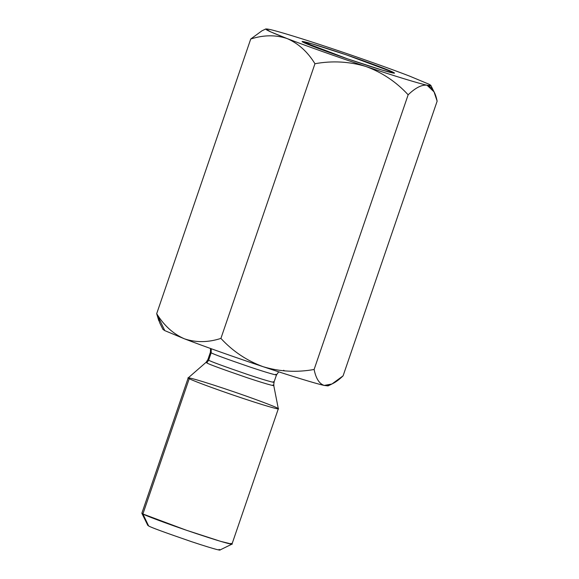 <?xml version="1.0" encoding="UTF-8"?>
<svg xmlns="http://www.w3.org/2000/svg" width="579" height="579" viewBox="0 0 579 579"><rect width="100%" height="100%" fill="white"/><g stroke="black" fill="none" stroke-linecap="round" stroke-linejoin="round"><path stroke-width="0.87" d="M330.66 48.137L330.681 48.144C357.677 57.111 391.274 69.017 409.396 76.037L429.017 84.23L430.899 85.482L427.02 85.207C421.758 84.577 415.476 87.776 408.152 94.797L314.115 369.474C315.931 378.507 319.304 383.826 324.226 385.433C329.56 386.027 335.849 382.835 343.094 375.843L437.138 101.166C435.357 92.191 431.985 86.872 427.02 85.207C419.348 83.629 393.271 75.639 365.928 66.491C349.26 61.512 332.266 60.585 314.954 63.726C307.688 51.893 298.438 43.519 287.213 38.598C275.77 34.747 263.604 34.885 250.729 39.017L261.896 30.846M162.923 329.371L164.798 330.631L156.685 313.695L159.79 322.995L162.923 329.371M158.798 320.73L156.685 313.695C164.067 325.615 173.316 333.989 184.426 338.816C196.013 342.674 208.179 342.536 220.91 338.404C232.751 351.258 246.828 360.695 263.141 366.71C279.766 371.682 296.759 372.601 314.115 369.474L408.152 94.797C415.476 87.776 421.758 84.577 427.02 85.207C431.427 86.17 432.093 85.844 429.017 84.23L409.411 76.044M287.198 38.59L270.719 31.896L265.775 28.95L261.867 30.861L250.729 39.017L156.685 313.695L250.729 39.017C263.604 34.885 275.77 34.747 287.213 38.598C305.336 45.618 338.932 57.524 365.928 66.491C338.932 57.524 305.336 45.618 287.213 38.598C298.438 43.519 307.688 51.893 314.954 63.726L220.91 338.404L314.954 63.726C332.266 60.585 349.26 61.512 365.928 66.491C382.205 72.491 396.282 81.928 408.152 94.797C396.282 81.928 382.205 72.491 365.928 66.491C393.271 75.639 419.348 83.629 427.02 85.207L434.033 91.866L437.138 101.166L343.094 375.843L331.948 383.993L324.226 385.433C316.554 383.848 290.484 375.858 263.141 366.71C236.145 357.742 202.541 345.837 184.426 338.816L164.798 330.631L164.096 329.154M265.775 28.95L269.597 29.428C277.261 31.005 303.338 38.996 330.681 48.144L330.71 48.151M327.859 385.426L324.226 385.433C319.304 383.826 315.931 378.507 314.115 369.474C296.759 372.601 279.766 371.682 263.141 366.71C246.828 360.695 232.751 351.258 220.91 338.404C208.179 342.536 196.013 342.674 184.426 338.816C173.316 333.989 164.067 325.615 156.685 313.695L164.798 330.631L184.426 338.816C202.541 345.837 236.145 357.742 263.141 366.71C290.484 375.858 316.554 383.848 324.226 385.433L328.04 385.904L331.948 383.993M284.557 370.922L283.674 370.263L284.557 370.922M210.524 348.493L210.416 352.227L211.176 352.777L211.219 348.746L211.176 352.777C212.674 353.899 225.781 358.712 250.512 367.209C274.308 375.127 279.107 375.814 275.749 374.309C279.107 375.814 274.308 375.127 250.512 367.209C225.781 358.712 212.674 353.899 211.176 352.777L210.416 352.227L207.883 359.624L206.066 362.331L206.826 362.917L208.643 360.174C210.141 361.296 223.248 366.109 247.978 374.613C271.775 382.524 276.574 383.211 273.216 381.706C276.574 383.211 271.775 382.524 247.978 374.613C223.248 366.109 210.141 361.296 208.643 360.174L211.176 352.777L208.643 360.174L207.883 359.624L208.643 360.174L206.826 362.917C208.36 364.068 221.793 368.997 247.117 377.703C271.5 385.809 276.415 386.511 272.97 384.97C276.415 386.511 271.5 385.809 247.117 377.703C221.793 368.997 208.36 364.068 206.826 362.917L206.066 362.331L188.211 377.892L189.232 378.673C184.65 376.618 191.186 377.551 223.646 388.35C256.359 399.278 276.241 407.153 277.283 408.029C281.864 410.084 275.322 409.15 242.869 398.352C210.148 387.423 190.267 379.542 189.232 378.673L142.897 513.986L189.232 378.673L188.197 377.921L141.862 513.24L142.897 513.986L141.877 513.298L147.804 525.377L148.622 525.927C150.258 527.151 164.559 532.405 191.533 541.676C217.494 550.311 222.727 551.056 219.065 549.413C222.727 551.056 217.494 550.311 191.533 541.676C164.559 532.405 150.258 527.151 148.622 525.927L148.311 525.283M142.897 513.986C143.939 514.861 163.821 522.736 196.542 533.664C228.994 544.463 235.537 545.396 230.956 543.341L231.94 544.137L220.613 541.351L186.17 530.161L142.897 513.986L148.622 525.927L142.897 513.986M189.232 378.673C190.267 379.542 210.148 387.423 242.869 398.352C275.322 409.15 281.864 410.084 277.283 408.029L278.318 408.774L231.984 544.094M272.97 384.97L273.751 385.505L278.318 408.745M275.749 374.309L276.501 374.859L273.968 382.256L273.751 385.505M273.216 381.706L273.968 382.256M392.113 72.838L393.199 72.288L346.481 54.904L311.726 43.729L302.368 41.652L347.538 58.848L382.654 70.254L394.205 73.092L393.199 72.288L392.113 72.838M409.396 76.037C391.274 69.017 357.677 57.111 330.681 48.144C303.338 38.996 277.261 31.005 269.59 29.428C261.194 27.727 267.064 30.781 287.213 38.598M393.199 72.288C397.867 74.38 391.201 73.424 358.104 62.416C324.747 51.27 304.474 43.244 303.41 42.354C298.742 40.255 305.408 41.21 338.505 52.219C371.863 63.364 392.135 71.391 393.199 72.288M278.709 371.841L276.501 374.859M219.854 550.05L231.94 544.137M434.033 91.866L430.899 85.482"/></g></svg>
